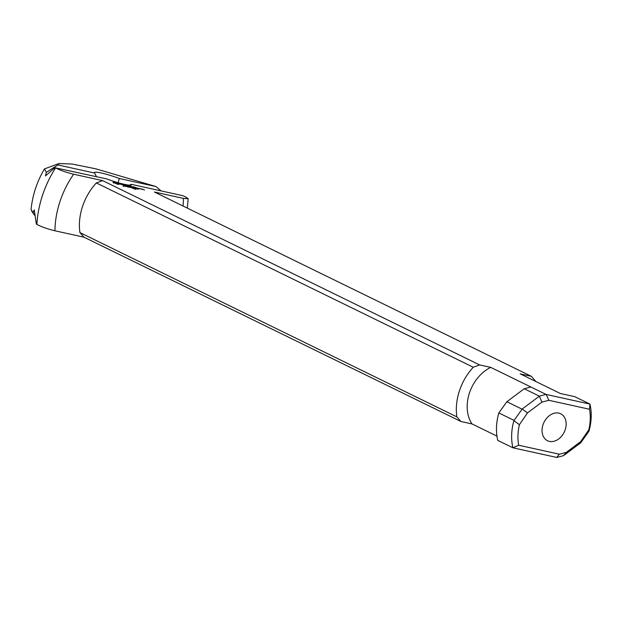 <?xml version="1.0" encoding="UTF-8"?>
<svg xmlns="http://www.w3.org/2000/svg" width="621" height="621" viewBox="0 0 621 621"><rect width="100%" height="100%" fill="white"/><g stroke="black" fill="none" stroke-linecap="round" stroke-linejoin="round"><path stroke-width="0.93" d="M124.875 186.059L125.97 186.401L124.86 186.106M125.621 186.199L124.511 185.935L125.613 186.23M128.834 187.084L128.236 186.952L128.826 187.123M130.068 187.162L131.349 187.783L130.053 187.208M130.915 187.418L132.972 188.14L130.899 187.464M133.344 187.915L134.516 188.427L133.204 187.984M133.049 187.891L134.695 188.45L133.003 187.852M136.309 188.784L135.386 188.334L136.302 188.823M136.123 188.652L135.852 189.366M134.586 188.186L135.751 188.699L134.439 188.256M134.283 188.163L135.929 188.722L134.237 188.124M133.282 188.062L132.684 187.93L133.267 188.109M137.373 188.994L137.87 189.102L137.357 189.025M138.211 189.211L137.078 188.706L138.196 189.258M128.702 186.898L129.797 187.247L128.687 186.944M129.191 186.968L130.068 187.332L129.184 187.006M126.467 186.44L128.524 187.162L126.451 186.486M124.014 186.052L125.263 186.401L123.998 186.09M123.253 186.479L123.532 185.842M83.982 237.183L460.906 421.48L456.854 416.87L79.93 232.572L83.982 237.183L54.943 230.787C47.67 229.025 41.654 226.913 36.895 224.437A91.59 68.636 -63.9 0 1 55.595 167.88L106.548 178.887A19.499 2.305 18.3 0 0 131.225 185.027A19.499 2.305 18.3 0 0 131.295 184.336L129.463 185.167M55.595 167.88C60.361 170.356 66.377 172.467 73.651 174.229L102.682 180.626L479.614 364.923L490.722 367.368L530.87 386.999L524.24 388.754L539.362 396.144L545.999 394.397L530.87 386.999M539.362 396.144L541.923 402.129L548.84 400.304L589.523 409.262A44.991 33.72 -63.9 0 1 588.801 429.817L580.713 441.593L566.282 452.375L559.366 454.199L518.682 445.234A44.991 33.72 -63.9 0 1 519.412 424.686L527.493 412.903L522.199 409.014L513.893 420.681A49.494 37.089 116.1 0 0 512.907 447.795L556.781 457.452L563.596 455.612L580.658 442.866L588.964 431.207A49.494 37.089 116.1 0 0 589.95 404.092L545.999 394.397M589.523 409.262L589.95 404.092L574.782 396.672L560.359 393.497L520.212 373.865L531.328 376.31L535.38 380.921A49.494 37.089 -63.9 0 1 535.434 381.31M131.295 184.336L182.768 195.677L185.788 197.012L188.179 198.704L183.436 198.41L154.404 192.013L531.328 376.31M138.646 188.279L141.076 189.11L138.646 188.279M130.379 186.129L133.127 187.068L130.363 186.168M119.116 183.738L123.152 185.112L119.116 183.738M122.601 184.491L124.968 185.563L122.601 184.491M132.917 186.727L135.394 187.891L132.941 186.696M140.284 188.644L141.72 189.25L140.284 188.644M139.081 188.706L138.499 188.474L139.081 188.706M129.347 185.904L131.823 187.068L129.812 186.176L127.74 185.726L129.075 186.463L126.901 185.4L129.323 185.974M113.115 182.217L119.302 184.235L117.027 184.072L113.115 182.217M124.293 184.794L128.469 186.331L124.278 184.833M134.004 186.929L138.188 188.474L133.996 186.968M141.774 188.97L144.546 190.01L141.813 188.939M139.95 188.823L139.12 188.419L139.927 188.877M114.846 182.745L117.679 183.87L114.846 182.745M118.696 183.886L118.518 184.437M118.254 183.684L118.037 184.336M114.248 182.326L114.085 183.048M113.713 182.194L113.503 182.822M113.255 182.1L113.084 182.621M142.651 189.304L143.304 189.452L142.636 189.358M565.219 429.701A14.997 11.24 -63.9 0 1 549.43 441.391A14.997 11.24 -63.9 0 1 542.995 424.803A14.997 11.24 -63.9 0 1 558.784 413.112A14.997 11.24 -63.9 0 1 565.219 429.701M34.823 215.534L33.045 212.553L34.248 209.898L36.367 224.103L36.895 224.437M117.874 183.319L119.317 178.483A19.499 2.305 18.3 0 0 94.462 172.871A19.499 2.305 18.3 0 0 94.571 173.034L96.503 176.674M119.317 178.483L156.026 186.572L161.126 190.911M55.067 167.546L45.465 175.96L46.342 172.335L57.854 164.945L94.571 173.034M548.84 400.304L546.177 394.444M527.493 412.903L541.923 402.129M496.947 436.113L472.022 423.926L460.906 421.48M472.022 423.926A35.995 26.975 -63.9 0 1 490.722 367.368M456.854 416.87A49.494 37.089 -63.9 0 1 473.264 367.244L479.614 364.923M518.682 445.234L512.907 447.795L497.739 440.382A49.494 37.089 -63.9 0 1 498.826 412.934L513.909 420.308M559.366 454.199L556.68 457.436M563.596 455.612L566.282 452.375M79.93 232.572A49.494 37.089 -63.9 0 1 96.34 182.939L102.682 180.626M96.34 182.939L473.264 367.244M580.713 441.593L580.658 442.866M588.964 431.207L588.801 429.817M513.893 420.681L519.412 424.686M521.974 409.123L506.86 401.733L498.826 412.934M524.24 388.754L506.86 401.733M539.261 396.268L522.199 409.014M57.862 164.945L59.011 163.548L71.958 164.014L95.789 168.811L156.026 186.572M59.011 163.548L44.471 168.889L46.342 172.335M33.045 212.553L31.05 209.533C32.54 195.002 37.019 181.456 44.487 168.896M54.943 230.787A79.93 59.903 -63.9 0 1 73.651 174.229M183.436 198.41A79.93 59.903 -63.9 0 1 183.024 206.009M132.995 188.621L133.228 187.915M134.283 189.141L134.516 188.435M134.229 188.893L134.462 188.186M135.518 189.413L135.751 188.706M34.838 215.627L31.617 211.024M187.309 208.105L188.186 198.704"/></g></svg>
